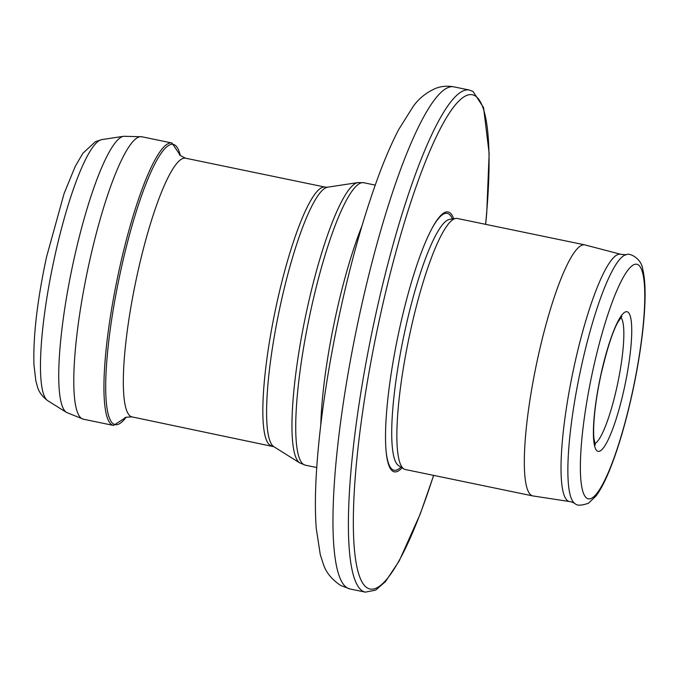 <?xml version="1.0" encoding="UTF-8"?>
<svg xmlns="http://www.w3.org/2000/svg" width="679" height="679" viewBox="0 0 679 679"><rect width="100%" height="100%" fill="white"/><g stroke="black" fill="none" stroke-linecap="round" stroke-linejoin="round"><path stroke-width="1.02" d="M402.095 467.814A132.694 23.935 -78.3 0 1 386.147 451.696A132.694 23.935 -78.3 0 1 399.362 329.544A132.694 23.935 -78.3 0 1 432.642 227.202A132.694 23.935 -78.3 0 1 453.682 218.757M405.329 469.52A128.187 23.12 -78.3 0 1 403.878 468.926A128.187 23.12 -78.3 0 1 410.235 332.056A128.187 23.12 -78.3 0 1 455.753 218.443A128.187 23.12 -78.3 0 1 457.323 218.477L584.789 244.873A128.187 23.12 101.7 0 0 537.692 358.461A128.187 23.12 101.7 0 0 532.786 495.916L405.329 469.52M574.757 503.334C576.683 505.787 581.249 505.753 588.447 503.241L596.06 495.95C600.414 490.094 604.785 481.827 609.165 471.167C617.814 449.965 625.554 423.84 632.395 392.793C643.488 341.851 648.301 291.147 642.809 269.758C641.689 258.122 628.915 252.427 626.242 254.735A127.253 22.95 101.7 0 0 581.139 367.509A127.253 22.95 101.7 0 0 574.757 503.334L570.954 501.773L532.786 495.916M626.242 254.735L620.996 254.353A126.269 22.772 101.7 0 0 574.188 366.134A126.269 22.772 101.7 0 0 569.783 501.594M592.86 370.378A119.776 21.601 101.7 0 0 587.097 498.369A119.776 21.601 101.7 0 0 632.285 392.691A119.776 21.601 101.7 0 0 638.048 264.7A119.776 21.601 101.7 0 0 592.86 370.378M624.307 388.176A71.303 12.859 -78.3 0 1 597.401 451.085A71.303 12.859 -78.3 0 1 600.839 374.893A71.303 12.859 -78.3 0 1 627.736 311.984A71.303 12.859 -78.3 0 1 624.307 388.176M620.886 317.5A64.895 11.704 -78.3 0 1 617.075 386.3A64.895 11.704 -78.3 0 1 594.77 443.599M47.776 400.712A133.627 24.096 -78.3 0 1 54.405 258.037A133.627 24.096 -78.3 0 1 101.858 139.594L123.663 136.284A141.308 25.488 -78.3 0 0 73.476 261.534A141.308 25.488 -78.3 0 0 66.466 412.416L47.776 400.712C42.259 396.595 38.805 391.893 37.421 386.614L35.851 380.894L33.95 364.759C33.076 336.215 37.26 300.339 46.503 257.12L64.089 193.549L75.242 166.38L82.872 153.293L95.459 141.639L101.858 139.594M126.039 417.381L113.461 425.427L83.322 419.189A144.211 26.006 -78.3 0 1 88.83 264.547A144.211 26.006 -78.3 0 1 141.818 136.759L123.663 136.284M113.461 425.427A144.211 26.006 -78.3 0 1 118.978 270.785A144.211 26.006 -78.3 0 1 171.957 143.006L141.818 136.759M126.005 417.398A143.108 25.81 -78.3 0 1 120.624 271.193A143.108 25.81 -78.3 0 1 180.283 155.355M271.566 445.797A132.091 23.824 -78.3 0 1 276.616 304.15A132.091 23.824 -78.3 0 1 325.139 187.107L327.626 187.183A132.821 23.952 -78.3 0 0 280.452 304.905A132.821 23.952 -78.3 0 0 273.866 446.714L132.049 416.906A132.091 23.824 -78.3 0 1 137.099 275.258A132.091 23.824 -78.3 0 1 185.63 158.207C180.622 155.822 178.611 154.583 179.595 154.489M273.866 446.714L299.812 462.959A143.481 25.878 -78.3 0 1 306.925 309.76A143.481 25.878 -78.3 0 1 357.884 182.583L327.626 187.183M316.728 467.525L305.253 465.149A144.211 26.006 -78.3 0 1 310.77 310.507A144.211 26.006 -78.3 0 1 363.749 182.727L357.884 182.583M320.794 424.765A144.211 26.006 -78.3 0 1 335.732 315.684A144.211 26.006 -78.3 0 1 361.966 225.963M349.914 588.948A256.373 46.231 -78.3 0 1 347.385 587.989A256.373 46.231 -78.3 0 1 358.156 321.269A256.373 46.231 -78.3 0 1 453.903 86.861C447.223 85.664 441.07 86.199 435.443 88.465C426.064 92.709 418.671 98.659 413.282 106.331L398.955 129.086C392.063 142.191 385.197 157.986 378.356 176.455C362.561 219.521 348.768 269.461 336.979 326.293C325.665 381.734 318.731 431.793 316.185 476.471C315.107 496.256 315.132 513.562 316.253 528.389L320.259 554.539L323.272 563.918C325.903 572.244 331.7 579.425 340.654 585.459L349.914 588.948L365.344 592.139A256.373 46.231 -78.3 0 1 362.815 591.18A256.373 46.231 -78.3 0 1 373.586 324.469A256.373 46.231 -78.3 0 1 469.342 90.052L453.903 86.861M433.592 475.368A252.367 45.51 -78.3 0 1 367.526 588.073A252.367 45.51 -78.3 0 1 379.663 318.4A252.367 45.51 -78.3 0 1 474.876 95.722A252.367 45.51 -78.3 0 1 485.587 224.325M432.311 227.821A131.157 23.655 -78.3 0 1 452.341 218.961M400.95 467.093A131.157 23.655 -78.3 0 1 386.079 451M403.878 468.926L398.615 465.633A126.022 22.73 -78.3 0 1 404.862 331.072A126.022 22.73 -78.3 0 1 449.625 219.376L455.753 218.443M595.288 444.991L593.896 438.116C593.421 432.676 593.582 425.436 594.371 416.397C595.525 403.615 597.715 389.805 600.923 374.978C607.153 348.412 612.916 330.631 618.204 321.642L621.913 316.439M83.322 419.189L66.466 412.416M180.308 155.381L171.957 143.006M132.049 416.906C126.506 417.101 124.164 417.441 125.029 417.924M325.139 187.107L185.63 158.207M305.253 465.149L299.812 462.959M365.344 592.139L375.682 590.136L385.502 581.555L399.167 561.007L420.259 513.961L433.677 475.385M485.672 224.342L486.741 212.79L489.152 153.462L483.575 107.613L472.991 91.436L469.342 90.052M375.224 185.104L363.749 182.727M620.996 254.353L584.789 244.873"/></g></svg>
